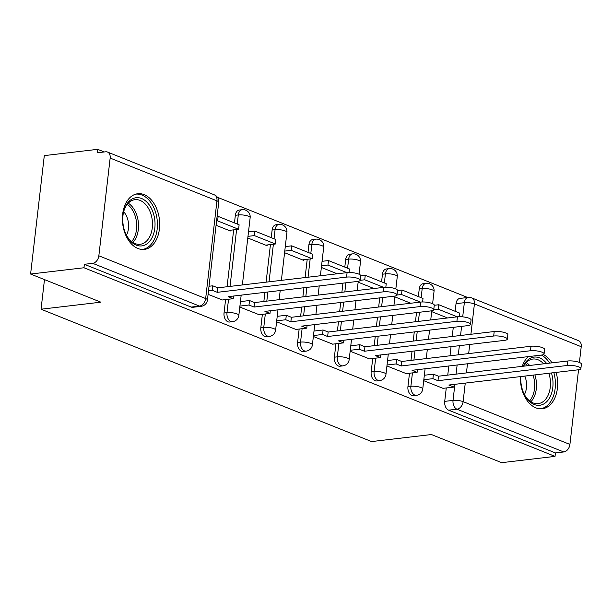 <?xml version="1.0" encoding="UTF-8"?>
<svg xmlns="http://www.w3.org/2000/svg" width="612" height="612" viewBox="0 0 612 612"><rect width="100%" height="100%" fill="white"/><g stroke="black" fill="none" stroke-linecap="round" stroke-linejoin="round"><path stroke-width="0.92" d="M409.489 373.236L407.936 386.646A7.183 4.743 83.3 0 0 411.853 395.436A7.183 4.743 83.3 0 0 413.498 395.673L416.443 395.321A7.183 4.743 -96.7 0 1 414.806 395.092A7.183 4.743 -96.7 0 1 410.889 386.294L412.442 372.884M372.708 358.51L371.163 371.92A7.183 4.743 83.3 0 0 375.072 380.71A7.183 4.743 83.3 0 0 376.717 380.939L379.662 380.595A7.183 4.743 -96.7 0 1 378.025 380.366A7.183 4.743 -96.7 0 1 374.108 371.568L375.661 358.158M335.927 343.776L334.382 357.186A7.183 4.743 83.3 0 0 338.298 365.984A7.183 4.743 83.3 0 0 339.935 366.213L342.888 365.869A7.183 4.743 -96.7 0 1 341.244 365.632A7.183 4.743 -96.7 0 1 337.327 356.842L338.88 343.431M299.153 329.049L297.6 342.46A7.183 4.743 83.3 0 0 301.517 351.257A7.183 4.743 83.3 0 0 303.154 351.487L306.107 351.143A7.183 4.743 -96.7 0 1 304.462 350.906A7.183 4.743 -96.7 0 1 300.546 342.116L302.099 328.705M262.372 314.323L260.819 327.734A7.183 4.743 83.3 0 0 264.736 336.524A7.183 4.743 83.3 0 0 266.373 336.761L269.326 336.409A7.183 4.743 -96.7 0 1 267.689 336.179A7.183 4.743 -96.7 0 1 263.772 327.389L265.317 313.971M225.591 299.597L224.038 313.007A7.183 4.743 83.3 0 0 227.955 321.797A7.183 4.743 83.3 0 0 229.592 322.027L232.545 321.683A7.183 4.743 -96.7 0 1 230.908 321.453A7.183 4.743 -96.7 0 1 226.991 312.656L228.544 299.245M144.164 194.639A28.03 18.49 83.3 0 0 137.769 193.729A28.03 18.49 83.3 0 0 122.392 218.928A28.03 18.49 83.3 0 0 137.93 248.495A28.03 18.49 83.3 0 0 144.325 249.405A28.03 18.49 83.3 0 0 159.694 224.206A28.03 18.49 83.3 0 0 144.164 194.639M528.286 356.628A28.03 18.49 83.3 0 0 522.235 366.351M520.399 376.61A28.03 18.49 83.3 0 0 535.905 407.86A28.03 18.49 83.3 0 0 542.301 408.77A28.03 18.49 83.3 0 0 556.132 372.402M467.69 297.501L217.428 197.286M104.247 151.96L97.675 149.328L97.277 152.786L105.585 151.807A7.183 5.087 -68.2 0 1 107.46 152.036A7.183 5.087 -68.2 0 1 110.152 158.08L98.846 255.785L205.655 298.557L216.954 200.843L110.152 158.08M30.6 274.038L83.974 267.758L555.038 456.384L501.672 462.672L431.406 434.535L371.599 441.573L41.05 309.213L100.858 302.175L30.6 274.038L44.301 155.616L97.675 149.328M551.97 362.847A28.03 18.49 83.3 0 0 543.418 354.577M578.554 369.755L569.917 444.419A7.183 5.087 111.8 0 1 563.751 451.954L555.436 452.934L448.634 410.17A7.183 4.743 -96.7 0 1 444.717 401.373L446.27 387.962M447.754 375.118L448.818 365.976M449.996 355.794L451.052 346.66M452.23 336.47L453.285 327.336M455.144 311.286L456.024 303.667L464.34 302.688A7.183 4.743 -96.7 0 1 468.211 297.44L459.903 298.419A7.183 4.743 83.3 0 0 456.024 303.667M581.224 346.713L474.415 303.942A7.183 5.087 -68.2 0 0 471.722 297.906L578.531 340.67A7.183 5.087 111.8 0 1 581.224 346.713L579.403 362.449M555.436 452.934L555.038 456.384M84.372 264.3L191.174 307.071A7.183 4.743 83.3 0 0 192.811 307.3L201.126 306.321A7.183 4.743 -96.7 0 1 199.489 306.092L92.687 263.321L84.372 264.3L83.974 267.758M92.687 263.321A7.183 5.087 -68.2 0 0 98.846 255.785M208.088 294.334L222.34 299.979M216.074 225.285L230.319 230.984L230.41 230.234M239.805 307.04L259.121 314.706M247.799 237.984L267.1 245.718L267.192 244.961M276.586 321.767L295.902 329.432M284.58 252.71L303.881 260.444L303.965 259.687M313.367 336.493L332.676 344.158M350.148 351.219L369.457 358.892M386.929 365.945L406.238 373.618M410.981 360.384L412.037 351.25M413.215 341.068L414.27 331.933M415.449 321.744L416.504 312.61M418.363 296.56L419.243 288.933L422.196 288.589A7.183 4.743 -96.7 0 1 426.067 283.341L423.122 283.685A7.183 4.743 83.3 0 0 419.243 288.933M374.2 345.658L375.255 336.524M376.434 326.341L377.489 317.2M378.667 307.017L379.723 297.883M381.582 281.834L382.462 274.207L385.415 273.862A7.183 4.743 -96.7 0 1 389.293 268.614L386.34 268.959A7.183 4.743 83.3 0 0 382.462 274.207M337.419 330.931L338.474 321.797M339.652 311.607L340.708 302.473M341.886 292.291L342.942 283.157M344.801 267.1L345.681 259.48L348.633 259.136A7.183 4.743 -96.7 0 1 352.512 253.881L349.559 254.232A7.183 4.743 83.3 0 0 345.681 259.48M300.637 316.205L301.693 307.063M302.871 296.881L303.927 287.747M305.105 277.565L307.216 259.304M308.02 252.373L308.907 244.754L311.852 244.402A7.183 4.743 -96.7 0 1 315.731 239.154L312.778 239.506A7.183 4.743 83.3 0 0 308.907 244.754M263.856 301.471L264.912 292.337M266.09 282.155L270.443 244.578M271.238 237.647L272.126 230.028L275.071 229.676A7.183 4.743 -96.7 0 1 278.95 224.428L275.997 224.772A7.183 4.743 83.3 0 0 272.126 230.028M227.075 286.745L233.662 229.852M234.465 222.921L235.345 215.294L238.298 214.95A7.183 4.743 -96.7 0 1 242.168 209.702L239.215 210.046A7.183 4.743 83.3 0 0 235.345 215.294M44.477 279.592L41.05 309.213M423.711 380.679L443.019 388.345M321.354 267.444L337.197 273.786M358.135 282.17L373.978 288.512M394.916 296.897L410.759 303.238M431.697 311.623L447.54 317.965M346.568 277.106L347.088 272.623A8.262 2.096 6.6 0 1 356.008 273.258A8.262 2.096 6.6 0 1 360.72 275.744L360.2 280.227A8.262 2.096 -173.4 0 0 355.488 277.749A8.262 2.096 -173.4 0 0 346.568 277.106L217.298 292.322L212.226 290.295L212.747 285.804L209.021 286.248M222.217 299.995L233.21 298.694L228.138 296.667L357.416 281.451A8.262 2.096 -173.4 0 0 360.2 280.227M233.21 298.694L233.516 296.032M208.501 290.731L212.226 290.295M228.888 230.41L238.596 229.27L239.116 224.78L218.132 216.38L217.092 216.503M238.596 229.27L217.612 220.871L218.132 216.38M216.572 220.993L217.612 220.871M347.088 272.623L217.818 287.839L212.747 285.804M217.818 287.839L217.298 292.322M126.462 204.645A24.258 16.004 -96.7 0 1 149.19 204.821A24.258 16.004 -96.7 0 1 151.332 238.994A24.258 16.004 -96.7 0 1 126.309 235A24.258 16.004 -96.7 0 1 123.593 211.92A24.258 16.004 -96.7 0 1 126.462 204.645M126.103 234.58A22.46 14.818 83.3 0 0 140.186 244.28A22.46 14.818 83.3 0 0 149.068 237.877A22.46 14.818 83.3 0 0 150.468 212.678A22.46 14.818 83.3 0 0 134.931 199.673A22.46 14.818 83.3 0 0 126.049 206.076A22.46 14.818 83.3 0 0 123.494 212.379M123.662 211.721A15.988 10.549 -96.7 0 1 126.424 235.176M142.221 249.467A27.846 18.368 83.3 0 0 153.176 241.533A27.846 18.368 83.3 0 0 154.928 210.329A27.846 18.368 83.3 0 0 135.711 194.157M523.275 366.228A24.258 16.004 -96.7 0 1 524.446 364.01A24.258 16.004 -96.7 0 1 546.638 363.474M551.435 372.96A24.258 16.004 -96.7 0 1 549.316 398.358A24.258 16.004 -96.7 0 1 524.293 394.365A24.258 16.004 -96.7 0 1 520.812 376.564M524.086 393.944A22.46 14.818 83.3 0 0 538.162 403.645A22.46 14.818 83.3 0 0 547.052 397.242A22.46 14.818 83.3 0 0 548.872 373.259M543.632 363.826A22.46 14.818 83.3 0 0 532.914 359.037A22.46 14.818 83.3 0 0 524.025 365.44A22.46 14.818 83.3 0 0 523.597 366.19M524.782 376.097A15.988 10.549 -96.7 0 1 524.4 394.541M540.205 408.831A27.846 18.368 83.3 0 0 551.152 400.898A27.846 18.368 83.3 0 0 553.868 372.67M549.683 363.115A27.846 18.368 83.3 0 0 541.398 355.082M383.349 291.84L383.869 287.349A8.262 2.096 6.6 0 1 392.782 287.984A8.262 2.096 6.6 0 1 397.502 290.471L396.981 294.961A8.262 2.096 -173.4 0 0 392.261 292.475A8.262 2.096 -173.4 0 0 383.349 291.84L254.079 307.056L249.007 305.021L249.528 300.538L240.44 301.601M258.991 314.721L269.991 313.428L264.92 311.393L394.197 296.177A8.262 2.096 -173.4 0 0 396.981 294.961M269.991 313.428L270.297 310.766M239.919 306.092L249.007 305.021M265.669 245.144L275.377 243.997L275.897 239.514L254.913 231.107L248.503 231.864M275.377 243.997L254.393 235.597L254.913 231.107M247.982 236.347L254.393 235.597M383.869 287.349L254.592 302.565L249.528 300.538M254.592 302.565L254.079 307.056M420.13 306.566L420.651 302.076A8.262 2.096 6.6 0 1 429.563 302.718A8.262 2.096 6.6 0 1 434.283 305.197L433.763 309.687A8.262 2.096 -173.4 0 0 429.043 307.201A8.262 2.096 -173.4 0 0 420.13 306.566L290.853 321.782L285.789 319.747L286.309 315.264L277.213 316.335M295.772 329.447L306.773 328.154L301.701 326.127L430.97 310.904A8.262 2.096 -173.4 0 0 433.763 309.687M306.773 328.154L307.079 325.492M276.7 320.818L285.789 319.747M302.45 259.87L312.158 258.723L312.678 254.24L291.695 245.833L285.284 246.59M312.158 258.723L291.174 250.323L291.695 245.833M284.764 251.081L291.174 250.323M420.651 302.076L291.373 317.291L286.309 315.264M291.373 317.291L290.853 321.782M456.912 321.292L457.424 316.802A8.262 2.096 6.6 0 1 466.344 317.444A8.262 2.096 6.6 0 1 471.056 319.923L470.544 324.414A8.262 2.096 -173.4 0 0 465.824 321.935A8.262 2.096 -173.4 0 0 456.912 321.292L327.634 336.508L322.57 334.481L323.082 329.99L313.994 331.061M332.553 344.173L343.554 342.881L338.482 340.853L467.752 325.638A8.262 2.096 -173.4 0 0 470.544 324.414M343.554 342.881L343.86 340.218M313.474 335.552L322.57 334.481M349.047 272.501L349.46 268.966L328.476 260.567L322.065 261.316M346.905 272.638L327.955 265.05L328.476 260.567M321.545 265.807L327.955 265.05M457.424 316.802L328.154 332.018L323.082 329.99M328.154 332.018L327.634 336.508M493.685 336.019L494.205 331.536A8.262 2.096 6.6 0 1 503.125 332.171A8.262 2.096 6.6 0 1 507.838 334.657L507.317 339.14A8.262 2.096 -173.4 0 0 502.605 336.661A8.262 2.096 -173.4 0 0 493.685 336.019L364.415 351.234L359.343 349.207L359.864 344.717L350.775 345.788M369.334 358.907L380.327 357.607L375.263 355.58L504.533 340.364A8.262 2.096 -173.4 0 0 507.317 339.14M380.327 357.607L380.641 354.945M350.255 350.278L359.343 349.207M385.828 287.235L386.241 283.693L365.257 275.293L360.713 275.828M383.686 287.372L364.737 279.783L365.257 275.293M360.185 280.319L364.737 279.783M494.205 331.536L364.936 346.752L359.864 344.717M364.936 346.752L364.415 351.234M530.466 350.745L530.986 346.262A8.262 2.096 6.6 0 1 539.906 346.897A8.262 2.096 6.6 0 1 544.619 349.383L544.099 353.866A8.262 2.096 -173.4 0 0 539.386 351.387A8.262 2.096 -173.4 0 0 530.466 350.745L401.197 365.968L396.125 363.933L396.645 359.443L387.557 360.514M406.116 373.634L417.109 372.341L412.044 370.306L541.314 355.09A8.262 2.096 -173.4 0 0 544.099 353.866M417.109 372.341L417.422 369.671M387.036 365.004L396.125 363.933M422.609 301.961L423.014 298.419L402.03 290.019L397.486 290.555M420.467 302.099L401.518 294.51L402.03 290.019M396.966 295.045L401.518 294.51M530.986 346.262L401.717 361.478L396.645 359.443M401.717 361.478L401.197 365.968M567.248 365.479L567.768 360.988A8.262 2.096 6.6 0 1 576.688 361.631A8.262 2.096 6.6 0 1 581.4 364.109L580.88 368.6A8.262 2.096 -173.4 0 0 576.167 366.114A8.262 2.096 -173.4 0 0 567.248 365.479L437.978 380.695L432.906 378.66L433.426 374.177L424.338 375.248M442.897 388.36L453.89 387.067L448.826 385.032L578.095 369.816A8.262 2.096 -173.4 0 0 580.88 368.6M453.89 387.067L454.196 384.405M423.818 379.731L432.906 378.66M459.39 316.687L459.796 313.153L438.812 304.745L434.268 305.281M457.248 316.825L438.291 309.236L438.812 304.745M433.74 309.771L438.291 309.236M567.768 360.988L438.498 376.204L433.426 374.177M438.498 376.204L437.978 380.695M407.936 386.646L410.889 386.294A7.183 1.821 6.6 0 1 420.972 387.557A7.183 1.821 -173.4 0 1 422.747 389.01L425.088 368.776M371.163 371.92L374.108 371.568A7.183 1.821 6.6 0 1 384.191 372.823A7.183 1.821 -173.4 0 1 385.965 374.284L388.306 354.042M334.382 357.186L337.327 356.842A7.183 1.821 6.6 0 1 347.409 358.097A7.183 1.821 -173.4 0 1 349.184 359.558L351.525 339.316M297.6 342.46L300.546 342.116A7.183 1.821 6.6 0 1 310.628 343.37A7.183 1.821 -173.4 0 1 312.403 344.831L314.744 324.589M260.819 327.734L263.772 327.389A7.183 1.821 6.6 0 1 273.847 328.644A7.183 1.821 -173.4 0 1 275.622 330.098L277.963 309.863M224.038 313.007L226.991 312.656A7.183 1.821 6.6 0 1 237.066 313.918A7.183 1.821 -173.4 0 1 238.841 315.371L241.182 295.129M444.717 401.373L453.033 400.393L454.892 384.321M456.07 374.139L457.126 364.997M458.304 354.815L459.367 345.681M460.545 335.498L461.601 326.357M462.703 316.848L464.34 302.688A7.183 1.821 -173.4 0 1 474.415 303.942L470.911 334.274M469.733 344.457L468.67 353.598M467.492 363.78L466.436 372.915M465.258 383.104L463.116 401.648L569.917 444.419M413.926 360.04L414.982 350.906M416.16 340.716L417.223 331.582M418.401 321.399L419.457 312.265M421.14 297.669L422.196 288.589A7.183 1.821 -173.4 0 1 432.271 289.843A7.183 1.821 -173.4 0 1 434.046 291.304A7.183 7.183 0 0 0 426.067 283.341M377.145 345.313L378.201 336.179M379.386 325.989L380.442 316.855M381.62 306.673L382.676 297.531M384.367 282.943L385.415 273.862A7.183 1.821 -173.4 0 1 395.497 275.117A7.183 1.821 -173.4 0 1 397.272 276.578A7.183 7.183 0 0 0 389.293 268.614M340.364 330.579L341.427 321.445M342.605 311.263L343.661 302.129M344.839 291.939L345.895 282.805M347.585 268.217L348.633 259.136A7.183 1.821 -173.4 0 1 358.716 260.391A7.183 1.821 -173.4 0 1 360.491 261.844A7.183 7.183 0 0 0 352.512 253.881M303.59 315.853L304.646 306.719M305.824 296.537L306.88 287.403M308.058 277.213L310.169 258.96M310.804 253.49L311.852 244.402A7.183 1.821 -173.4 0 1 321.935 245.664A7.183 1.821 -173.4 0 1 323.71 247.118A7.183 7.183 0 0 0 315.731 239.154M266.809 301.127L267.865 291.993M269.043 281.803L273.388 244.234M274.023 238.757L275.071 229.676A7.183 1.821 -173.4 0 1 285.154 230.931A7.183 1.821 -173.4 0 1 286.929 232.392A7.183 7.183 0 0 0 278.95 224.428M230.028 286.401L236.607 229.508M237.242 224.03L238.298 214.95A7.183 1.821 -173.4 0 1 248.373 216.204A7.183 1.821 -173.4 0 1 250.147 217.665A7.183 7.183 0 0 0 242.168 209.702M191.174 307.071L199.489 306.092A7.183 5.087 111.8 0 0 205.655 298.557A7.183 1.821 6.6 0 1 207.43 300.01L218.729 202.304A7.183 7.183 0 0 0 214.261 194.807L107.46 152.036M448.634 410.17L456.95 409.191A7.183 4.743 -96.7 0 1 453.033 400.393A7.183 1.821 -173.4 0 1 463.116 401.648A7.183 5.087 111.8 0 1 456.95 409.191L563.751 451.954M214.261 194.807A7.183 5.087 -68.2 0 1 216.954 200.843A7.183 1.821 6.6 0 1 218.729 202.304M128.26 203.169A22.46 14.818 -96.7 0 1 135.099 239.522A22.46 14.818 -96.7 0 1 132.88 242.428M131.641 241.541A21.718 14.328 83.3 0 0 133.393 239.154A21.718 14.328 83.3 0 0 127.258 204.316M526.244 362.534A22.46 14.818 -96.7 0 1 529.663 365.471M534.896 374.904A22.46 14.818 -96.7 0 1 533.075 398.886A22.46 14.818 -96.7 0 1 530.864 401.793M529.625 400.906A21.718 14.328 83.3 0 0 531.377 398.519A21.718 14.328 83.3 0 0 533.067 375.118M527.613 365.716A21.718 14.328 83.3 0 0 525.241 363.681M250.147 217.665L242.36 284.947M232.545 321.683A7.183 7.183 0 0 0 238.841 315.371M286.929 232.392L281.382 280.357M280.204 290.539L279.141 299.673M269.326 336.409A7.183 7.183 0 0 0 275.622 330.098M323.71 247.118L320.397 275.76M319.219 285.949L318.156 295.083M316.978 305.266L315.922 314.4M306.107 351.143A7.183 7.183 0 0 0 312.403 344.831M360.491 261.844L359.053 274.222M358.234 281.329L357.171 290.493M355.993 300.676L354.937 309.81M353.759 320L352.703 329.134M342.888 365.869A7.183 7.183 0 0 0 349.184 359.558M397.272 276.578L395.834 288.956M395.015 296.055L393.952 305.22M392.774 315.402L391.718 324.536M390.54 334.726L389.484 343.86M379.662 380.595A7.183 7.183 0 0 0 385.965 374.284M434.046 291.304L432.615 303.682M431.797 310.781L430.733 319.946M429.555 330.128L428.499 339.27M427.321 349.452L426.266 358.586M416.443 395.321A7.183 7.183 0 0 0 422.747 389.01M471.722 297.906A7.183 7.183 0 0 0 468.211 297.44M201.126 306.321A7.183 7.183 0 0 0 207.43 300.01"/></g></svg>
